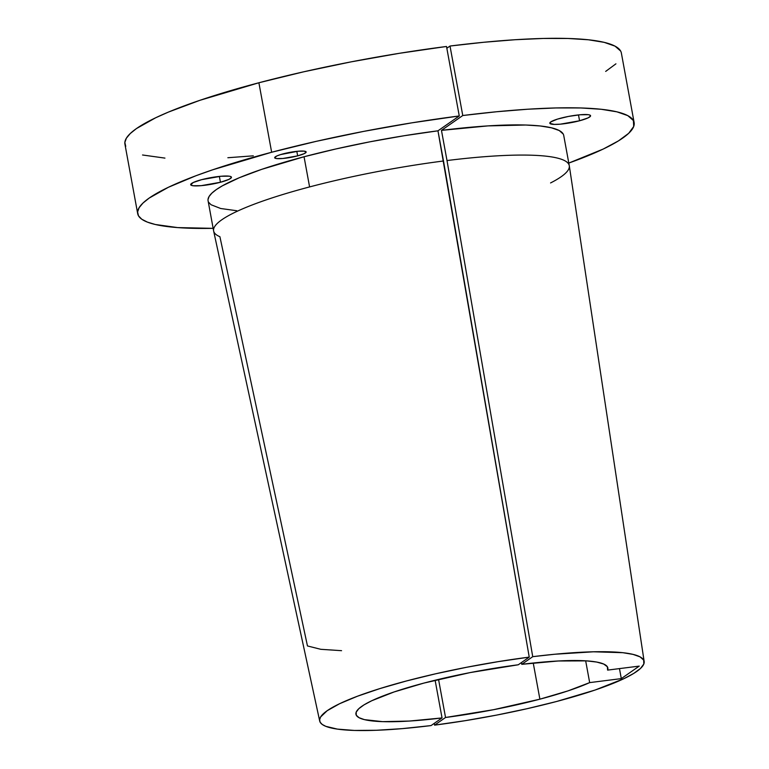<?xml version="1.0" encoding="UTF-8"?>
<svg xmlns="http://www.w3.org/2000/svg" width="769" height="769" viewBox="0 0 769 769"><rect width="100%" height="100%" fill="white"/><g stroke="black" fill="none" stroke-linecap="round" stroke-linejoin="round"><path stroke-width="1.15" d="M560.812 118.166A20.715 3.297 -10.4 0 1 590.563 115.725A20.715 3.297 -10.4 0 1 579.566 120.771L578.49 114.917L579.566 120.771L588.045 117.897L590.448 116.215L589.765 115.033L588.285 114.687L580.028 114.773L568.445 116.436L557.458 119.118L550.758 121.925L549.873 123.386L554.266 124.405L560.351 124.165L579.566 120.771A20.715 3.297 -10.4 0 1 549.816 123.203A20.715 3.297 -10.4 0 1 560.812 118.166M201.68 179.658A20.715 3.297 -10.4 0 1 231.44 177.216A20.715 3.297 -10.4 0 1 220.443 182.263L219.367 176.409L220.443 182.263L228.922 179.388L231.325 177.706L230.642 176.524L229.162 176.178L220.905 176.264L201.68 179.658L193.211 182.532L190.75 184.877L192.961 185.742L201.228 185.656L220.443 182.263A20.715 3.297 -10.4 0 1 190.683 184.704A20.715 3.297 -10.4 0 1 201.68 179.658M283.165 153.858A16.005 2.547 -10.4 0 1 306.149 151.974A16.005 2.547 -10.4 0 1 297.651 155.867L296.824 151.349L297.651 155.867L304.207 153.646L306.062 152.349L304.389 151.166L298.007 151.233L280.57 154.588L276.609 156.078L274.716 157.885L276.427 158.549L282.809 158.491L297.651 155.867A16.005 2.547 -10.4 0 1 274.668 157.751A16.005 2.547 -10.4 0 1 283.165 153.858M644.153 661.484L569.3 165.796A180.802 28.809 169.6 0 0 447 160.548L532.734 656.678A164.941 26.281 -10.4 0 1 644.153 661.484A164.941 26.281 -10.4 0 1 556.573 701.491L527.467 708.614L496.668 715.083L465.303 720.659L434.572 725.138L445.539 717.487L438.551 679.402L445.539 717.487L493.573 709.691L539.886 699.175A128.067 20.407 -10.4 0 1 445.539 717.487L434.572 725.138L434.225 723.369L434.572 725.138A164.941 26.281 -10.4 0 0 556.573 701.491L595.023 690.062L623.822 678.719L633.8 673.384L640.519 668.434L643.836 663.974L643.682 660.09L640.058 656.87L633.041 654.39L622.794 652.689L593.505 651.795L554.699 654.246L532.734 656.678L521.766 664.329A128.067 20.407 -10.4 0 1 607.866 668.011A128.067 20.407 -10.4 0 1 607.606 670.107L607.347 666.742L603.684 664.031L596.715 662.061L586.641 660.879L558.313 660.984L521.766 664.329L532.734 656.678L447 160.548A180.802 28.809 -10.4 0 1 569.271 165.652A180.802 28.809 -10.4 0 1 550.566 182.945M319.702 721.034A164.941 26.281 -10.4 0 1 529.235 657.12L443.502 160.99A180.802 28.809 169.6 0 0 309.59 186.925A180.802 28.809 169.6 0 0 213.647 231.065L319.702 721.034A164.941 26.281 -10.4 0 0 431.063 725.58L442.04 717.929A128.067 20.407 -10.4 0 1 355.941 714.247A128.067 20.407 -10.4 0 1 423.921 683.083L394.103 691.946L371.754 700.742L364.006 704.875L358.777 708.72L356.182 712.19L356.268 715.199L359.046 717.698L364.448 719.64L382.626 721.649L409.243 721.062L442.04 717.929L435.119 680.238L442.04 717.929L431.063 725.58L402.168 728.637L376.301 730.281L354.422 730.444L337.38 729.108L325.816 726.34L322.23 724.446L320.154 722.245L319.616 719.736L320.625 716.958L327.2 710.7L339.638 703.702L357.47 696.224L380.011 688.553L406.407 680.978L435.667 673.788L466.677 667.261L498.264 661.638L529.235 657.12L437.965 130.817A180.802 28.809 169.6 0 0 304.053 156.751L309.59 186.925A180.802 28.809 -10.4 0 1 443.502 160.99L437.965 130.817L459.266 115.965L412.021 122.809L363.804 131.364L316.415 141.304L271.649 152.252L258.893 82.764L271.649 152.252L212.571 169.834L195.97 175.736L168.411 187.271L149.215 198.056L142.996 203.045L139.112 207.697L137.603 211.975L138.487 215.82L141.756 219.213L147.379 222.106L155.29 224.49L177.697 227.595L213.148 228.345A252.367 40.209 -10.4 0 1 137.689 213.676A252.367 40.209 -10.4 0 1 271.649 152.252A252.367 40.209 -10.4 0 1 459.266 115.965L437.965 130.817L404.234 135.719L369.812 141.832L335.995 148.936L304.053 156.751A180.802 28.809 169.6 0 0 208.082 200.757L213.619 230.931A180.802 28.809 -10.4 0 1 309.59 186.925L304.053 156.751L261.72 169.343L239.255 177.754L222.424 185.79L216.339 189.568L211.879 193.144L209.101 196.48L208.015 199.536M341.571 650.68L320.769 649.305L307.465 645.95L219.905 236.708A180.802 28.809 -10.4 0 1 213.619 230.931M563.244 134.075L559.255 130.547L551.546 127.827L540.29 125.972L525.717 125.02L487.95 125.895L441.464 130.374L447 160.548L441.464 130.374L462.765 115.523A252.367 40.209 -10.4 0 1 634.127 122.559A252.367 40.209 -10.4 0 1 568.8 163.066L603.184 149.071L618.43 140.9L628.686 133.316L633.714 126.481L633.406 120.55L627.783 115.629L616.949 111.841L601.147 109.265L580.72 107.958L556.093 107.939L527.813 109.217L496.476 111.765L462.765 115.523L441.464 130.374A180.802 28.809 169.6 0 1 563.735 135.479L569.271 165.652M125.732 146.331L124.847 142.486L126.356 138.209L130.24 133.556L136.459 128.567L155.665 117.772L168.459 112.072L199.815 100.345L258.893 82.764A252.367 40.209 169.6 0 1 446.51 46.476L459.266 115.965L446.51 46.476L399.274 53.321L351.048 61.876L303.659 71.815L258.893 82.764A252.367 40.209 169.6 0 0 124.934 144.178L137.689 213.676M620.65 51.052L615.027 46.14L604.194 42.353L588.391 39.777L567.964 38.469L543.347 38.45L515.057 39.728L483.73 42.276L450.009 46.034L462.765 115.523L450.009 46.034L446.837 48.245L450.009 46.034A252.367 40.209 169.6 0 1 621.371 53.071L634.127 122.559M423.921 683.083A128.067 20.407 -10.4 0 1 518.258 664.781L470.234 672.567L423.921 683.083M533.244 663.013L539.886 699.175L533.244 663.013M142.544 154.992L164.941 158.106M227.864 157.732L253.318 155.828M605.674 71.411L615.931 63.827M521.44 662.561L521.766 664.329L521.44 662.561M589.669 682.612A128.067 20.407 -10.4 0 1 539.886 699.175L567.993 690.889L589.669 682.612L621.304 678.614L639.241 666.108L607.606 670.107L639.241 666.108L621.304 678.614L619.468 668.607L621.304 678.614L589.669 682.612L585.67 660.821L589.669 682.612M208.649 202.295L210.994 204.717L220.693 208.505L236.737 210.725M529.235 657.12L518.258 664.781L529.235 657.12"/></g></svg>
